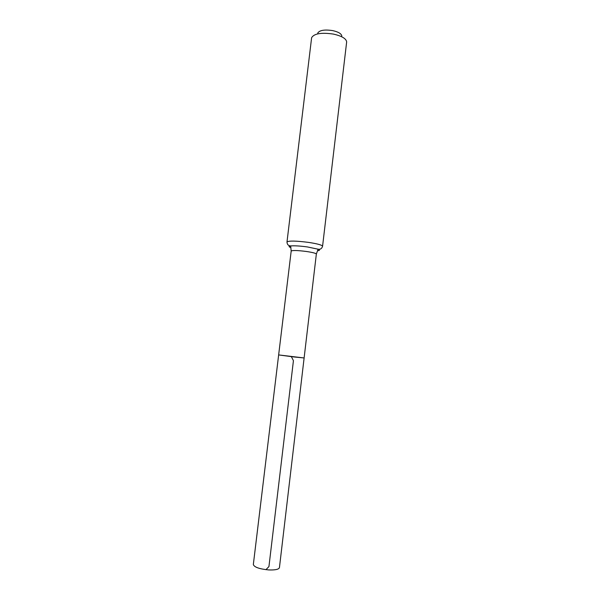 <?xml version="1.0" encoding="UTF-8"?>
<svg xmlns="http://www.w3.org/2000/svg" width="600" height="600" viewBox="0 0 600 600"><rect width="100%" height="100%" fill="white"/><g stroke="black" fill="none" stroke-linecap="round" stroke-linejoin="round"><path stroke-width="0.9" d="M293.873 356.955L278.647 354.923L304.118 357.96L278.647 354.923L253.335 564.518C254.212 567.165 259.282 568.965 268.538 569.918C275.138 570.188 278.775 569.423 279.435 567.63L304.118 357.96L293.873 356.955M341.812 35.992C341.392 33.675 338.34 31.875 332.647 30.593C324.487 29.392 319.507 30.233 317.715 33.112M286.987 241.972C288.757 240.66 295.95 240.795 308.565 242.392C317.438 243.765 322.11 245.04 322.575 246.218L346.665 41.858C346.11 38.55 341.67 35.955 333.353 34.08C321.382 32.34 314.145 33.54 311.625 37.68L286.987 241.972C287.123 244.485 288.345 245.798 290.655 245.933C288.57 246.218 288.577 246.75 290.678 247.522M291.36 356.663L293.43 360.668L268.942 566.558L265.957 569.678M317.685 250.748C319.905 250.485 320.032 249.975 318.075 249.195L316.35 254.055C316.005 253.29 312.69 252.428 306.413 251.483C297.517 250.358 292.447 250.215 291.188 251.055L278.647 354.923M322.575 246.218C321.847 248.625 320.347 249.615 318.075 249.195L307.485 246.952C300.007 245.94 294.397 245.603 290.655 245.933L291.188 251.055M316.35 254.055L304.118 357.96"/></g></svg>
